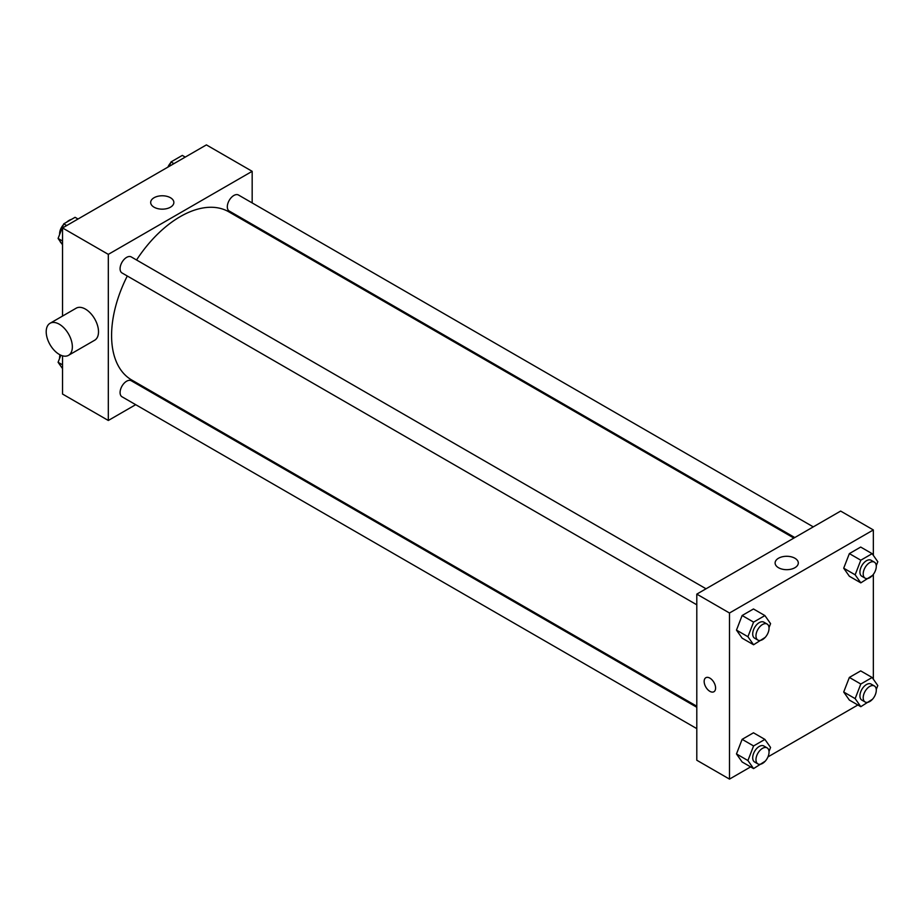 <?xml version="1.0" encoding="UTF-8"?>
<svg xmlns="http://www.w3.org/2000/svg" width="924" height="924" viewBox="0 0 924 924"><rect width="100%" height="100%" fill="white"/><g stroke="black" fill="none" stroke-linecap="round" stroke-linejoin="round"><path stroke-width="1.39" d="M59.933 241.072A13.872 8.004 120 0 0 61.458 243.243M71.598 219.323A13.872 8.004 120 0 0 66.574 222.222M135.689 404.677L108.316 420.478L62.543 394.051L62.543 355.821M62.543 316.066L62.543 227.951L206.398 144.895L252.171 171.321L252.171 202.922M155.07 393.485L154.181 393.994M127.293 275.999A97.089 56.052 120 0 0 111.585 335.539A97.089 56.052 120 0 0 131.693 379.983L696.8 706.236M793.889 538.068L228.794 211.815A97.089 56.052 120 0 0 136.544 259.99M252.171 224.278L252.171 225.306M108.316 420.478L108.316 254.366L252.171 171.321M813.282 526.876L238.484 195.022A9.252 5.336 120 0 0 231.358 197.493A9.252 5.336 120 0 0 227.316 206.803A9.252 5.336 120 0 0 229.233 211.042L794.779 537.549M696.8 707.276L131.254 380.757A9.252 5.336 120 0 0 124.128 383.229A9.252 5.336 120 0 0 120.085 392.538A9.252 5.336 120 0 0 122.003 396.777L696.8 728.632M696.8 604.804L122.003 272.95A9.252 5.336 -60 0 1 122.003 262.266A9.252 5.336 -60 0 1 131.254 256.93L706.04 588.784M108.316 254.366L62.543 227.951M154.065 207.195A11.596 6.699 180 0 1 150.67 202.46A11.596 6.699 180 0 1 162.266 195.773A11.596 6.699 180 0 1 173.862 202.46A11.596 6.699 180 0 1 166.701 208.651A11.596 6.699 180 0 1 154.065 207.195M50.035 323.296L76.184 308.189A18.492 10.672 60 0 1 90.436 313.144A18.492 10.672 60 0 1 98.51 331.762A18.492 10.672 60 0 1 94.675 340.228L68.526 355.324A18.492 10.672 60 0 1 50.035 344.652A18.492 10.672 60 0 1 50.035 323.296A18.492 10.672 60 0 1 64.287 328.251A18.492 10.672 60 0 1 72.349 346.858A18.492 10.672 60 0 1 68.526 355.324M268.48 234.719A18.492 10.672 -120 0 0 268.514 233.714M750.635 766.897L729.486 779.105L696.8 760.233L696.8 594.12L840.644 511.076L873.342 529.949L873.342 555.382M857.865 704.989L767.971 756.895M849.364 576.253L843.704 568.202L849.364 553.603L860.694 547.066L849.364 553.603L843.704 568.202L849.364 576.253L860.81 582.859L855.15 574.809L860.81 560.21L872.141 553.672L877.8 561.723L876.252 565.707M742.134 761.988L736.474 753.938L742.134 739.339L753.464 732.801L742.134 739.339L736.474 753.938L742.134 761.988L753.58 768.595L747.92 760.544L753.58 745.945L764.899 739.408L770.57 747.458L769.022 751.443M873.342 574.382L873.342 679.209M729.486 779.105L729.486 613.005L873.342 529.949M849.364 700.08L843.704 692.018L849.364 677.431L860.694 670.893L849.364 677.431L843.704 692.018L849.364 700.08L860.81 706.687L855.15 698.625L860.81 684.037L872.141 677.5L877.8 685.55L876.252 689.535M742.134 638.161L736.474 630.11L742.134 615.511L753.464 608.974L742.134 615.511L736.474 630.11L742.134 638.161L753.58 644.767L747.92 636.717L753.58 622.118L764.899 615.58L770.57 623.642L769.022 627.615M729.486 613.005L696.8 594.12M778.505 567.717A11.596 6.699 180 0 1 775.109 562.982A11.596 6.699 180 0 1 786.705 556.283A11.596 6.699 180 0 1 798.301 562.982A11.596 6.699 180 0 1 791.14 569.172A11.596 6.699 180 0 1 778.505 567.717M715.592 688.034A8.097 4.666 60 0 1 713.917 691.741A8.097 4.666 60 0 1 705.832 687.063A8.097 4.666 60 0 1 705.832 677.719A8.097 4.666 60 0 1 712.069 679.891A8.097 4.666 60 0 1 715.592 688.034M713.917 691.73A8.097 4.666 60 0 1 705.832 687.063A8.097 4.666 60 0 1 705.832 677.719M765.257 637.341L753.58 644.767M767.128 624.058L763.859 622.175A9.252 5.336 120 0 0 756.733 624.647A9.252 5.336 120 0 0 752.702 633.956A9.252 5.336 120 0 0 754.619 638.184L757.888 640.078A9.252 5.336 120 0 0 767.128 634.73A9.252 5.336 120 0 0 767.128 624.058A9.252 5.336 120 0 0 760.013 626.53A9.252 5.336 120 0 0 755.971 635.839A9.252 5.336 120 0 0 757.888 640.078M747.92 636.717L736.474 630.11M753.58 622.118L742.134 615.511M764.899 615.58L753.464 608.974M872.487 575.433L860.81 582.859M874.37 562.15L871.101 560.256A9.252 5.336 120 0 0 863.975 562.739A9.252 5.336 120 0 0 859.932 572.037A9.252 5.336 120 0 0 861.849 576.276L865.118 578.158A9.252 5.336 120 0 0 874.37 572.822A9.252 5.336 120 0 0 874.37 562.15A9.252 5.336 120 0 0 867.243 564.622A9.252 5.336 120 0 0 863.201 573.931A9.252 5.336 120 0 0 865.118 578.158M855.15 574.809L843.704 568.202M860.81 560.21L849.364 553.603M872.141 553.672L860.694 547.066M765.257 761.157L753.58 768.595M767.128 747.886L763.859 745.991A9.252 5.336 120 0 0 756.733 748.475A9.252 5.336 120 0 0 752.702 757.772A9.252 5.336 120 0 0 754.619 762.011L757.888 763.894A9.252 5.336 120 0 0 767.128 758.558A9.252 5.336 120 0 0 767.128 747.886A9.252 5.336 120 0 0 760.013 750.357A9.252 5.336 120 0 0 755.971 759.667A9.252 5.336 120 0 0 757.888 763.894M747.92 760.544L736.474 753.938M753.58 745.945L742.134 739.339M764.899 739.408L753.464 732.801M872.487 699.249L860.81 706.687M874.37 685.966L871.101 684.083A9.252 5.336 120 0 0 863.975 686.555A9.252 5.336 120 0 0 859.932 695.864A9.252 5.336 120 0 0 861.849 700.103L865.118 701.986A9.252 5.336 120 0 0 874.37 696.65A9.252 5.336 120 0 0 874.37 685.966A9.252 5.336 120 0 0 867.243 688.449A9.252 5.336 120 0 0 863.201 697.759A9.252 5.336 120 0 0 865.118 701.986M855.15 698.625L843.704 692.018M860.81 684.037L849.364 677.431M872.141 677.5L860.694 670.893M62.543 244.791L58.085 238.45L63.744 223.851L75.075 217.313L78.02 219.011M62.543 241.025L58.085 238.45M66.69 225.548L63.744 223.851M63.398 224.751A9.252 5.336 120 0 0 59.61 233.795A9.252 5.336 120 0 0 59.633 234.465M169.288 166.32L170.986 161.943L182.305 155.405L185.25 157.103M173.931 163.64L170.986 161.943M170.64 162.843A9.252 5.336 120 0 0 167.914 167.105M62.543 368.618L58.085 362.277L60.834 355.197M62.543 364.841L58.085 362.277M60.002 354.804A9.252 5.336 120 0 0 59.61 357.623A9.252 5.336 120 0 0 59.633 358.293"/></g></svg>
